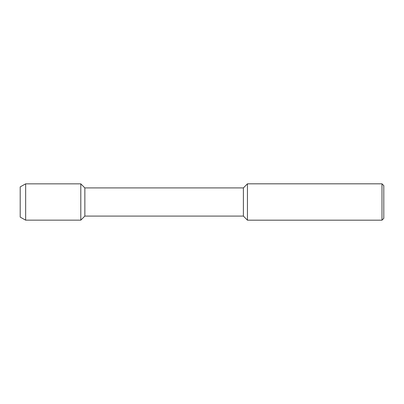 <?xml version="1.0" encoding="UTF-8"?>
<svg xmlns="http://www.w3.org/2000/svg" width="404" height="404" viewBox="0 0 404 404"><rect width="100%" height="100%" fill="white"/><g stroke="black" fill="none" stroke-linecap="round" stroke-linejoin="round"><path stroke-width="0.61" d="M20.2 217.125L20.2 186.875L20.2 217.125L25.654 220.15L25.654 183.85L20.2 186.875M381.982 220.18L381.982 183.82L383.8 185.638L383.8 218.362L381.982 220.18L247.45 220.18L243.39 216.089L84.86 216.089L84.86 187.911L80.8 183.85L25.654 183.85M84.86 216.089L80.8 220.15L80.8 183.85L80.8 220.15L25.654 220.15M243.39 216.089L243.39 187.911L84.86 187.911M247.45 220.18L247.45 183.82L243.39 187.911M381.982 183.82L247.45 183.82"/></g></svg>
